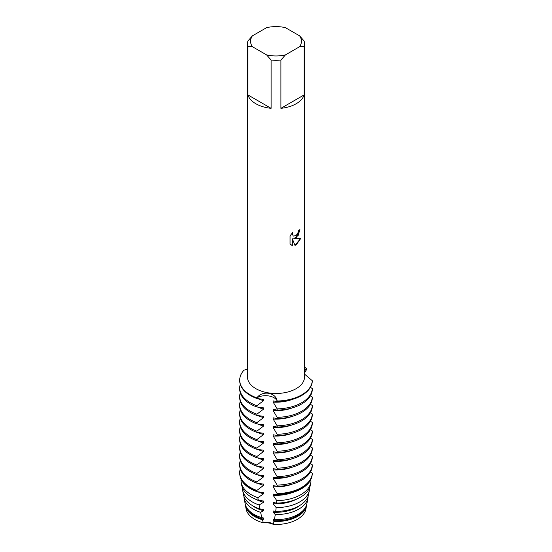 <?xml version="1.0" encoding="UTF-8"?>
<svg xmlns="http://www.w3.org/2000/svg" width="552" height="552" viewBox="0 0 552 552"><rect width="100%" height="100%" fill="white"/><g stroke="black" fill="none" stroke-linecap="round" stroke-linejoin="round"><path stroke-width="0.83" d="M306.091 507.329A30.084 17.367 180 0 1 297.28 519.384A30.084 17.367 180 0 1 273.337 524.4A11.889 6.865 0 0 0 263.345 522.854A30.084 17.367 180 0 1 245.93 507.329M263.138 522.923C267.03 521.661 270.48 522.199 273.495 524.524C270.48 522.199 267.03 521.661 263.138 522.923M296.176 237.774L293.733 238.705L300.84 238.298L296.183 244.902L294.975 245.419L292.346 238.788L292.346 245.495L290.048 244.143L290.048 235.876L292.698 232.495L292.339 234.145L293.319 236.097L296.176 235.552L298.045 232.592L298.322 230.881A28.525 16.47 0 0 0 299.915 229.597L296.176 237.774M296.183 103.741A28.525 16.47 180 0 1 280.913 108.323L280.913 60.044A28.525 16.47 180 0 1 271.101 60.044L271.101 108.323A28.525 16.47 180 0 1 247.91 94.93L247.91 46.658A28.525 16.47 180 0 1 247.482 43.822A28.525 16.47 180 0 1 247.91 40.993L252.395 35.859L266.616 27.648A25.413 14.669 180 0 1 285.398 27.648L299.626 35.859A25.413 14.669 180 0 1 299.626 46.706L304.111 46.658L304.111 94.93A28.525 16.47 180 0 1 296.183 103.741M299.626 35.859L304.111 40.993A28.525 16.47 180 0 1 304.531 43.822L304.531 377.002A28.525 16.47 180 0 1 296.183 388.649A28.525 16.47 180 0 1 265.091 392.217A28.525 16.47 180 0 1 247.482 377.002L247.482 43.822M247.482 369.15L244.012 370.157A36.308 20.962 180 0 0 256.873 397.875C262.248 390.195 275.848 392.293 277.152 401.007A11.889 6.865 0 0 0 268.645 395.929A11.889 6.865 0 0 0 256.873 397.875A11.889 6.865 180 0 1 268.645 395.929A11.889 6.865 180 0 1 277.152 401.007L277.152 401.628A36.308 20.962 0 0 0 301.682 395.501A36.308 20.962 0 0 0 312.294 381.335L312.294 380.721L304.531 374.111M301.682 394.88A36.308 20.962 180 0 1 277.152 401.007A36.308 20.962 180 0 0 301.682 394.88A36.308 20.962 180 0 0 312.294 380.721A36.308 20.962 180 0 1 301.682 394.88M299.881 229.632L298.142 235.538L293.733 238.705M293.319 236.097L292.298 234.124L292.615 232.578M291.111 244.991L292.305 245.467L292.346 238.788M294.961 245.385L300.792 238.305M304.531 369.405L306.864 369.012A11.889 6.865 0 0 0 304.531 370.744A11.889 6.865 180 0 1 306.864 369.012L304.531 373.035M304.531 367.094A36.308 20.962 180 0 1 306.864 369.012A36.308 20.962 180 0 0 304.531 367.094M247.91 46.658L252.395 46.706A25.413 14.669 180 0 1 252.395 35.859M252.395 46.706L266.616 54.917L271.101 60.044M280.913 60.044L285.398 54.917A25.413 14.669 180 0 1 266.616 54.917M285.398 54.917L299.626 46.706M304.531 43.822A28.525 16.47 180 0 1 304.111 46.658M271.101 108.323L247.91 94.93M304.111 94.93L280.913 108.323M262.407 519.715A30.684 17.712 180 0 1 254.313 516.361A30.684 17.712 180 0 1 245.502 505.715L246.095 508.944A30.084 17.367 180 0 0 263.345 522.854L262.407 519.715L263.587 519.211L263.587 517.976L261.869 517.686L260.585 512.304L263.587 510.745L263.587 509.51L259.875 508.916L259.116 504.976L263.587 502.272L263.587 501.037L258.281 500.243L257.867 497.718L263.587 493.805L263.587 492.57L256.963 491.659L256.873 490.417L263.587 485.339L263.587 484.097L256.873 483.186L256.873 481.951L263.587 476.866L263.587 475.631L256.873 474.713L256.873 473.478L263.587 468.4L263.587 467.158L256.873 466.247L256.873 465.012L263.587 459.926L263.587 458.691L256.873 457.781L256.873 456.538L263.587 451.46L263.587 450.225L256.873 449.307L256.873 448.072L263.587 442.987L263.587 441.752L256.873 440.841L256.873 439.606L263.587 434.521L263.587 433.286L256.873 432.368L256.873 431.133L263.587 426.047L263.587 424.812L256.873 423.901L256.873 422.666L263.587 417.581L263.587 416.346L256.873 415.428L256.873 414.193L263.587 409.108L263.587 407.873L256.873 406.962L256.873 405.727A36.308 20.962 180 0 1 250.339 402.732A36.308 20.962 180 0 1 239.706 387.911A36.308 20.962 180 0 1 240.251 384.296M256.873 405.727L263.587 400.642A29.939 17.284 180 0 1 257.598 398.544M312.294 388.573A36.308 20.962 180 0 1 301.682 402.732A36.308 20.962 180 0 1 277.152 408.859L277.152 410.095A36.308 20.962 0 0 0 301.682 403.967A36.308 20.962 0 0 0 312.294 389.809L312.294 388.573L310.431 387.338M263.587 400.642L263.587 399.406L256.873 398.489L256.873 397.875A36.308 20.962 180 0 1 239.706 380.059A36.308 20.962 180 0 1 244.012 370.157M239.706 387.911L239.706 389.146A36.308 20.962 0 0 0 250.339 403.967A36.308 20.962 0 0 0 256.873 406.962M239.706 380.059L239.706 380.68A36.308 20.962 0 0 0 250.339 395.501A36.308 20.962 0 0 0 256.873 398.489M263.587 409.108A29.939 17.284 180 0 1 257.598 407.01M256.873 414.193A36.308 20.962 180 0 1 250.339 411.205A36.308 20.962 180 0 1 239.706 396.384A36.308 20.962 180 0 1 240.251 392.762M312.294 397.04A36.308 20.962 180 0 1 301.682 411.205A36.308 20.962 180 0 1 277.152 417.333L277.152 418.568A36.308 20.962 0 0 0 301.682 412.441A36.308 20.962 0 0 0 312.294 398.275L312.294 397.04L310.431 395.812M239.706 396.384L239.706 397.619A36.308 20.962 0 0 0 250.339 412.441A36.308 20.962 0 0 0 256.873 415.428M263.587 417.581A29.939 17.284 180 0 1 257.598 415.483M256.873 422.666A36.308 20.962 180 0 1 250.339 419.672A36.308 20.962 180 0 1 239.706 404.851A36.308 20.962 180 0 1 240.251 401.235M312.294 405.513A36.308 20.962 180 0 1 301.682 419.672A36.308 20.962 180 0 1 277.152 425.799L277.152 427.034A36.308 20.962 0 0 0 301.682 420.907A36.308 20.962 0 0 0 312.294 406.748L312.294 405.513L310.431 404.278M239.706 404.851L239.706 406.086A36.308 20.962 0 0 0 250.339 420.907A36.308 20.962 0 0 0 256.873 423.901M263.587 426.047A29.939 17.284 180 0 1 257.598 423.95M256.873 431.133A36.308 20.962 180 0 1 250.339 428.138A36.308 20.962 180 0 1 239.706 413.317A36.308 20.962 180 0 1 240.251 409.701M312.294 413.979A36.308 20.962 180 0 1 301.682 428.138A36.308 20.962 180 0 1 277.152 434.272L277.152 435.507A36.308 20.962 0 0 0 301.682 429.373A36.308 20.962 0 0 0 312.294 415.214L312.294 413.979L310.431 412.751M239.706 413.317L239.706 414.552A36.308 20.962 0 0 0 250.339 429.373A36.308 20.962 0 0 0 256.873 432.368M263.587 434.521A29.939 17.284 180 0 1 257.598 432.423M256.873 439.606A36.308 20.962 180 0 1 250.339 436.611A36.308 20.962 180 0 1 239.706 421.79A36.308 20.962 180 0 1 240.251 418.174M312.294 422.452A36.308 20.962 180 0 1 301.682 436.611A36.308 20.962 180 0 1 277.152 442.738L277.152 443.974A36.308 20.962 0 0 0 301.682 437.846A36.308 20.962 0 0 0 312.294 423.688L312.294 422.452L310.431 421.217M239.706 421.79L239.706 423.025A36.308 20.962 0 0 0 250.339 437.846A36.308 20.962 0 0 0 256.873 440.834M263.587 442.987A29.939 17.284 180 0 1 257.598 440.889M256.873 448.072A36.308 20.962 180 0 1 250.339 445.078A36.308 20.962 180 0 1 239.706 430.256A36.308 20.962 180 0 1 240.251 426.641M312.294 430.919A36.308 20.962 180 0 1 301.682 445.078A36.308 20.962 180 0 1 277.152 451.212L277.152 452.447A36.308 20.962 0 0 0 301.682 446.313A36.308 20.962 0 0 0 312.294 432.154L312.294 430.919L310.431 429.691M239.706 430.256L239.706 431.491A36.308 20.962 0 0 0 250.339 446.313A36.308 20.962 0 0 0 256.873 449.307M263.587 451.453A29.939 17.284 180 0 1 257.598 449.362M256.873 456.538A36.308 20.962 180 0 1 250.339 453.551A36.308 20.962 180 0 1 239.706 438.73A36.308 20.962 180 0 1 240.251 435.114M312.294 439.392A36.308 20.962 180 0 1 301.682 453.551A36.308 20.962 180 0 1 277.152 459.678L277.152 460.913A36.308 20.962 0 0 0 301.682 454.786A36.308 20.962 0 0 0 312.294 440.627L312.294 439.392L310.431 438.157M239.706 438.73L239.706 439.965A36.308 20.962 0 0 0 250.339 454.786A36.308 20.962 0 0 0 256.873 457.774M263.587 459.926A29.939 17.284 180 0 1 257.598 457.829M256.873 465.012A36.308 20.962 180 0 1 250.339 462.017A36.308 20.962 180 0 1 239.706 447.196A36.308 20.962 180 0 1 240.251 443.58M312.294 447.858A36.308 20.962 180 0 1 301.682 462.017A36.308 20.962 180 0 1 277.152 468.151L277.152 469.379A36.308 20.962 0 0 0 301.682 463.252A36.308 20.962 0 0 0 312.294 449.093L312.294 447.858L310.431 446.63M239.706 447.196L239.706 448.431A36.308 20.962 0 0 0 250.339 463.252A36.308 20.962 0 0 0 256.873 466.247M263.587 468.393A29.939 17.284 180 0 1 257.598 466.302M256.873 473.478A36.308 20.962 180 0 1 250.339 470.49A36.308 20.962 180 0 1 239.706 455.669A36.308 20.962 180 0 1 240.251 452.047M312.294 456.325A36.308 20.962 180 0 1 301.682 470.49A36.308 20.962 180 0 1 277.152 476.617L277.152 477.853A36.308 20.962 0 0 0 301.682 471.725A36.308 20.962 0 0 0 312.294 457.56L312.294 456.325L310.431 455.096M239.706 455.669L239.706 456.904A36.308 20.962 0 0 0 250.339 471.725A36.308 20.962 0 0 0 256.873 474.713M263.587 476.866A29.939 17.284 180 0 1 257.598 474.768M256.873 481.951A36.308 20.962 180 0 1 250.339 478.957A36.308 20.962 180 0 1 239.706 464.135A36.308 20.962 180 0 1 240.251 460.52M312.294 464.798A36.308 20.962 180 0 1 301.682 478.957A36.308 20.962 180 0 1 277.152 485.084L277.152 486.319A36.308 20.962 0 0 0 301.682 480.192A36.308 20.962 0 0 0 312.294 466.033L312.294 464.798L310.431 463.57M239.706 464.135L239.706 465.37A36.308 20.962 0 0 0 250.339 480.192A36.308 20.962 0 0 0 256.873 483.186M263.587 485.332A29.939 17.284 180 0 1 257.598 483.241M256.873 490.417A36.308 20.962 180 0 1 250.339 487.43A36.308 20.962 180 0 1 239.706 472.609A36.308 20.962 180 0 1 240.251 468.986M312.108 475.444A36.308 20.962 180 0 0 312.294 473.885L312.294 473.264A36.308 20.962 180 0 1 301.682 487.43A36.308 20.962 180 0 1 277.152 493.557L277.125 494.778A36.184 20.886 0 0 0 301.592 488.672A36.184 20.886 0 0 0 311.983 476.114L312.108 475.444A36.308 20.962 180 0 1 301.682 488.044A36.308 20.962 180 0 1 277.152 494.171M256.873 491.038A36.308 20.962 180 0 1 239.906 475.444L240.03 476.114A36.184 20.886 0 0 0 250.422 488.672A36.184 20.886 0 0 0 256.963 491.659M263.587 493.805A29.939 17.284 180 0 1 257.598 491.708M257.867 497.718A34.976 20.196 180 0 1 251.277 494.73A34.976 20.196 180 0 1 241.231 482.593A34.976 20.196 180 0 1 241.086 479.357M300.743 494.73A34.976 20.196 180 0 1 276.766 500.636L276.58 503.072A34.479 19.907 0 0 0 300.385 497.248A34.479 19.907 0 0 0 310.293 485.284L310.79 482.593A34.976 20.196 180 0 1 300.743 494.73M241.231 482.593L241.728 485.284A34.479 19.907 0 0 0 251.629 497.248A34.479 19.907 0 0 0 258.281 500.243M263.587 502.272A29.939 17.284 180 0 1 255.79 499.298M259.116 504.976A33.548 19.368 180 0 1 252.292 501.94A33.548 19.368 180 0 1 242.652 490.3A33.548 19.368 180 0 1 242.473 487.789M299.729 501.94A33.548 19.368 180 0 1 276.152 507.612L275.717 511.366A32.775 18.92 0 0 0 299.184 505.825A32.775 18.92 0 0 0 308.596 494.454L309.368 490.3A33.548 19.368 180 0 1 299.729 501.94M242.652 490.3L243.418 494.454A32.775 18.92 0 0 0 252.837 505.825A32.775 18.92 0 0 0 259.875 508.916M263.587 510.745A29.939 17.284 180 0 1 254.838 507.24A29.939 17.284 180 0 1 251.878 505.252M260.585 512.304A32.113 18.54 180 0 1 253.299 509.151A32.113 18.54 180 0 1 244.074 498.007A32.113 18.54 180 0 1 243.894 496.227M298.715 509.151A32.113 18.54 180 0 1 275.282 514.574L274.42 519.632A31.071 17.94 0 0 0 297.976 514.402A31.071 17.94 0 0 0 306.905 503.617L307.94 498.007A32.113 18.54 180 0 1 298.715 509.151M244.074 498.007L245.116 503.617A31.071 17.94 0 0 0 254.037 514.402A31.071 17.94 0 0 0 261.869 517.686M263.587 519.211A29.939 17.284 180 0 1 254.838 515.706A29.939 17.284 180 0 1 247.689 509.096M297.707 516.361A30.684 17.712 180 0 1 274.033 521.509L273.337 524.4A30.084 17.367 180 0 0 297.28 519.384A30.084 17.367 180 0 0 305.918 508.944L306.519 505.715A30.684 17.712 180 0 1 297.707 516.361M309.368 490.3A33.548 19.368 180 0 0 309.555 488.327L309.375 488.189M310.79 482.593A34.976 20.196 180 0 0 310.976 480.889L310.362 480.454M312.294 473.264L310.431 472.036M277.152 401.628L273.143 400.883L273.15 402.118L277.152 408.859M277.152 410.095L273.143 409.356L273.15 410.591L277.152 417.333M277.152 418.568L273.143 417.823L273.15 419.058L277.152 425.799M277.152 427.034L273.143 426.296L273.15 427.531L277.152 434.272M277.152 435.507L273.143 434.762L273.15 435.997L277.152 442.738M277.152 443.974L273.143 443.228L273.15 444.463L277.152 451.212M277.152 452.447L273.143 451.702L273.15 452.937L277.152 459.678M277.152 460.913L273.143 460.168L273.15 461.403L277.152 468.151M277.152 469.386L273.143 468.641L273.15 469.876L277.152 476.617M277.152 477.853L273.143 477.107L273.15 478.342L277.152 485.084M277.152 486.319L273.143 485.581L273.15 486.816L277.152 493.557M277.125 494.778L273.143 494.047L273.15 495.282L276.766 500.636M276.58 503.072L273.143 502.52L273.15 503.755L276.152 507.612M275.717 511.366L273.143 510.986L273.15 512.221L275.275 514.574M274.42 519.632L273.143 519.46L273.15 520.688A29.939 17.284 180 0 0 304.325 509.096M273.143 520.695L274.033 521.509M245.502 505.715A30.684 17.712 180 0 1 245.364 504.666M306.657 504.666A30.684 17.712 180 0 1 306.519 505.715M308.119 496.227A32.113 18.54 180 0 1 307.94 498.007M300.136 505.252A29.939 17.284 180 0 1 273.15 512.221M296.224 499.298A29.939 17.284 180 0 1 273.15 503.755M292.636 492.453A29.939 17.284 180 0 1 273.15 495.282M239.906 475.444A36.308 20.962 180 0 1 239.706 473.223L239.706 472.609M292.381 484.083A29.939 17.284 180 0 1 273.15 486.816M292.381 475.61A29.939 17.284 180 0 1 273.15 478.342M292.381 467.144A29.939 17.284 180 0 1 273.15 469.876M292.381 458.671A29.939 17.284 180 0 1 273.15 461.403M292.381 450.204A29.939 17.284 180 0 1 273.15 452.937M292.381 441.731A29.939 17.284 180 0 1 273.15 444.463M292.381 433.265A29.939 17.284 180 0 1 273.15 435.997M292.381 424.792A29.939 17.284 180 0 1 273.15 427.531M292.381 416.325A29.939 17.284 180 0 1 273.15 419.058M292.381 407.859A29.939 17.284 180 0 1 273.15 410.591M292.381 399.386A29.939 17.284 180 0 1 273.15 402.118"/></g></svg>
